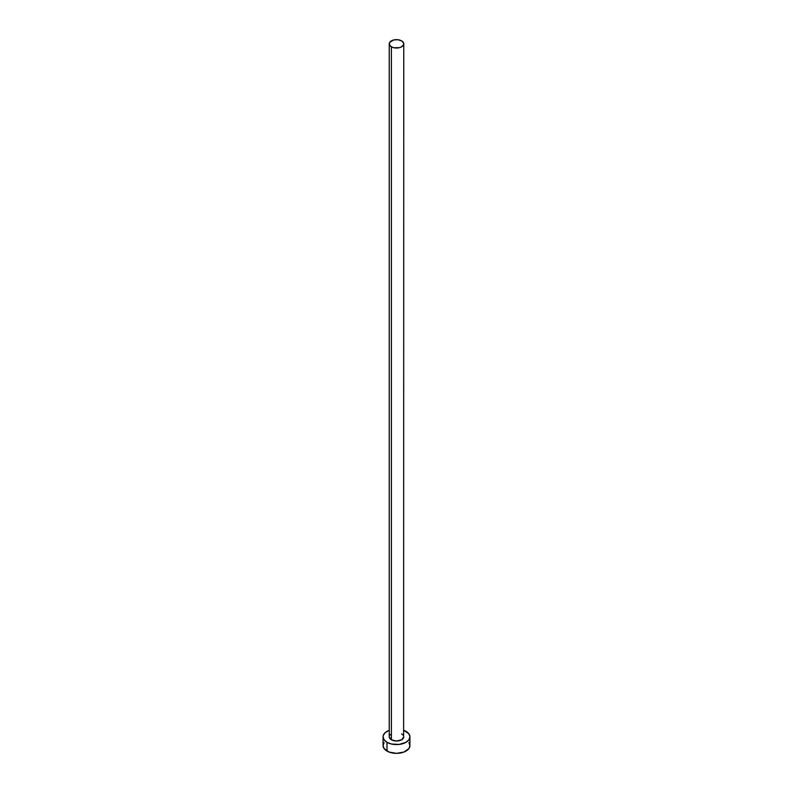 <?xml version="1.0" encoding="UTF-8"?>
<svg xmlns="http://www.w3.org/2000/svg" width="793" height="793" viewBox="0 0 793 793"><rect width="100%" height="100%" fill="white"/><g stroke="black" fill="none" stroke-linecap="round" stroke-linejoin="round"><path stroke-width="1.19" d="M391.375 739.79A7.256 4.183 0 0 0 399.276 740.692A7.256 4.183 0 0 0 403.756 736.826L401.625 739.79L396.5 741.009L391.375 739.79L389.244 736.826A7.256 4.183 0 0 0 391.375 739.79L391.375 46.797L391.375 739.79M401.625 40.879A7.256 4.183 180 0 1 403.756 43.833A7.256 4.183 180 0 1 399.276 47.709A7.256 4.183 180 0 1 391.375 46.797A7.256 4.183 180 0 1 389.244 43.833A7.256 4.183 180 0 1 393.724 39.967A7.256 4.183 180 0 1 401.625 40.879L397.917 39.729L393.724 39.967L389.799 42.237L389.383 44.656L391.375 46.797L393.724 47.709L399.276 47.709L401.625 46.797L403.617 44.656L403.617 43.02L401.625 40.879M384.09 742.625L383.069 745.598A13.431 7.752 0 0 0 387.004 751.08L387.004 742.307L391.365 743.993L399.117 744.429L405.996 742.307L408.91 739.79L409.931 736.826L408.91 733.862L403.756 730.303A13.431 7.752 180 0 1 405.996 731.344A13.431 7.752 180 0 1 409.931 736.826A13.431 7.752 180 0 1 401.635 743.993A13.431 7.752 180 0 1 387.004 742.307L387.004 751.08A13.431 7.752 0 0 0 401.635 752.755A13.431 7.752 0 0 0 409.931 745.598L408.91 742.625M387.004 742.307A13.431 7.752 180 0 1 383.069 736.826A13.431 7.752 180 0 1 389.244 730.303L385.339 732.514L383.326 735.309L383.069 736.826L384.09 739.79L387.004 742.307M389.799 735.22L390.473 734.496M401.625 733.862L403.201 735.22M403.617 736.003L403.756 43.833M383.069 736.826L383.069 745.598L384.09 748.562L389.036 752.042L396.5 753.35L403.964 752.042L408.91 748.562L409.931 745.598L409.931 736.826M389.244 736.826L389.244 43.833"/></g></svg>
